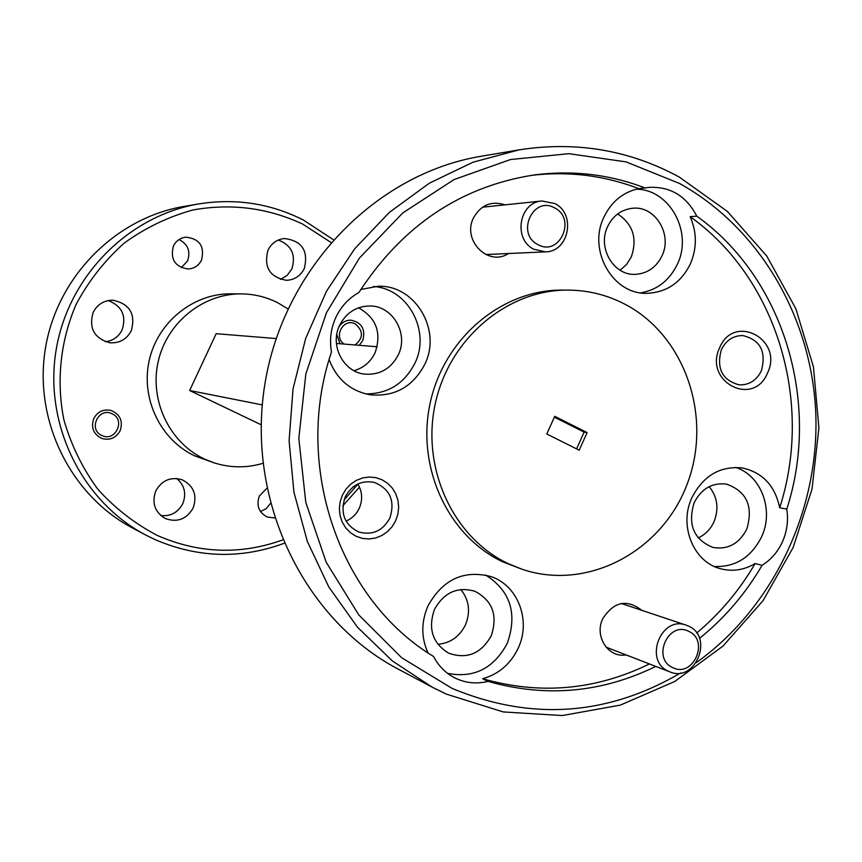 <?xml version="1.0" encoding="UTF-8"?>
<svg xmlns="http://www.w3.org/2000/svg" width="862" height="862" viewBox="0 0 862 862"><rect width="100%" height="100%" fill="white"/><g stroke="black" fill="none" stroke-linecap="round" stroke-linejoin="round"><path stroke-width="1.29" d="M688.738 631.372C668.33 620.489 651.457 658.622 672.748 667.608C693.188 678.286 709.846 640.423 688.738 631.372M668.6 671.326C643.408 660.863 660.852 615.296 686.217 625.165L688.555 626.114C714.07 636.996 695.386 683.038 669.914 671.886L668.6 671.326M112.071 413.771C98.591 406.778 87.859 429.599 101.878 435.493C115.379 442.421 126.024 419.697 112.071 413.771M554.643 207.925C533.169 195.297 515.573 233.882 537.963 244.603C559.47 257.016 576.84 218.711 554.643 207.925M533.977 249.29C512.847 239.528 519.01 202.15 541.929 200.986L554.783 203.551C576.387 213.765 568.952 252.016 545.377 251.866L533.977 249.29M355.079 344.972C363.462 338.012 363.527 331.008 355.284 323.972C343.626 317.442 332.904 336.848 344.186 344.089M199.09 203.874L184.511 206.341C115.594 217.741 56.881 276.95 45.341 348.841C33.607 420.688 70.652 495.391 132.446 527.964L145.495 534.903C82.019 501.447 43.94 424.557 56.03 350.565C67.904 276.54 128.298 215.586 199.09 203.874C235.822 198.098 270.56 203.475 303.305 219.993L333.206 239.582M696.313 662.641C772.708 607.99 818.674 511.812 815.861 415.613C812.694 319.468 760.499 228.344 679.461 183.434L626.06 161.884L568.791 153.673L510.466 159.545L454.112 179.544L402.791 212.914L359.389 258.104L326.429 312.777L305.838 374L298.823 438.37L305.773 502.298L326.181 562.229L358.786 614.94L401.606 657.695L452.173 688.447C530.981 721.074 607.139 715.913 680.635 672.974M446.408 694.147L432.099 687.122L392.318 660.906L357.471 627.191L328.799 586.947L307.346 541.444L293.931 492.159L289.093 440.741L293.037 388.934L305.644 338.54L326.461 291.27L354.735 248.73L389.441 212.321L429.351 183.186L473.055 162.185L519.086 149.859C576.139 140.991 629.519 150.053 679.213 177.033L727.334 211.384L766.771 256.057L795.874 308.768L813.469 366.975L818.9 428.005L812.015 489.099L793.137 547.521L763.053 600.663L723.035 646.047L674.763 681.476L620.349 705.105L562.283 715.546L503.322 711.947L446.408 694.147M266.832 488.345L259.343 496.038C256.122 505.563 258.772 512.567 267.317 517.071L274.525 517.933M179.059 239.539C187.948 244.194 190.782 251.316 187.55 260.895L181.311 267.673M201.536 260.076C204.844 246.284 199.564 238.645 185.718 237.169C180.126 237.955 176.02 240.907 173.413 246.026C170.062 259.29 175.008 266.961 188.261 269.019C194.295 268.524 198.723 265.539 201.536 260.076M120.109 430.784C123.244 421.152 120.217 414.374 111.026 410.452C103.418 408.922 97.675 411.594 93.796 418.458C90.704 427.617 93.43 434.308 101.964 438.51C109.916 440.579 115.961 438.004 120.109 430.784M359.238 345.306L362.73 340.587C365.757 329.456 361.878 322.657 351.093 320.179C345.996 320.125 341.977 322.291 339.025 326.666M176.753 478.518C184.597 485.328 186.612 493.7 182.776 503.645C177.96 512.567 170.622 516.532 160.752 515.541M155.828 490.834C161.937 480.242 170.698 476.546 182.119 479.746C193.821 485.812 197.484 495.251 193.12 508.074C186.537 519.258 177.281 522.76 165.353 518.558C154.729 512.136 151.55 502.891 155.828 490.834M108.235 300.558C121.962 305.978 126.585 315.761 122.113 329.93C118.579 336.827 113.008 340.759 105.369 341.751M93.193 312.313C97.363 304.415 103.86 300.375 112.685 300.181C129.666 303.683 135.873 313.865 131.293 330.749C126.649 339.402 119.452 343.41 109.722 342.764C94.098 338.249 88.592 328.099 93.193 312.313M278.34 240.035C291.658 245.325 296.151 254.98 291.819 268.998L287.143 275.398L280.452 279.428M267.974 250.185C271.455 243.31 276.917 239.431 284.331 238.526C301.969 240.724 308.628 250.734 304.297 268.556C300.526 275.915 294.621 279.838 286.572 280.312C269.774 277.305 263.578 267.263 267.974 250.185M395.723 520.626L397.921 514.043L398.675 507.158L397.953 500.316L395.798 493.84L392.296 488.075L387.641 483.302L382.049 479.757L375.789 477.623L369.195 477.009L362.59 477.947L356.286 480.403L350.629 484.25L345.899 489.293L342.333 495.284L340.113 501.921L339.359 508.871L340.091 515.767L342.3 522.275L345.845 528.05L350.565 532.813L356.2 536.326L362.482 538.416L369.076 538.965L375.67 537.974L381.92 535.485L387.523 531.628L392.199 526.585L395.723 520.626M389.861 518.084C395.281 501.059 390.184 489.185 374.571 482.472C361.684 479.951 351.901 484.756 345.231 496.9C339.876 513.084 344.423 524.796 358.872 532.037C372.406 535.539 382.728 530.884 389.861 518.084M357.805 484.002C362.342 491.696 362.837 499.755 359.292 508.214C356.426 514.226 352.019 518.525 346.05 521.09M767.536 372.966C783.903 339.477 733.939 312.734 719.641 347.742C703.209 381.694 753.647 407.845 767.536 372.966M761.405 370.757C766.523 351.513 760.273 339.779 742.667 335.555C733.12 335.63 726.019 340.339 721.365 349.681C716.236 368.43 722.173 380.153 739.154 384.861C749.121 385.174 756.545 380.476 761.405 370.757M641.759 610.307C626.76 598.788 613.733 601.633 602.678 618.851C594.112 636.393 608.378 658.202 626.124 654.926M505.067 204.844C491.362 200.544 480.813 204.94 473.421 218.032C461.935 240.379 488.398 266.994 508.429 253.536M491.232 635.8C498.02 615.393 492.525 600.534 474.757 591.213C457.366 586.408 443.93 592.496 434.459 609.466C427.8 628.743 432.562 643.321 448.757 653.213C466.945 659.505 481.104 653.698 491.232 635.8M437.831 644.291C450.363 643.16 459.586 636.652 465.502 624.778C470.706 611.718 469.143 599.974 460.836 589.511M699.481 638.386C724.64 618.097 745.511 593.735 762.083 565.31L755.134 563.532C744.186 570.041 732.775 571.797 720.891 568.823C693.673 562.444 678.556 525.831 691.852 497.783C703.241 475.662 720.126 465.728 742.527 467.98C762.676 472.559 775.057 485.812 779.679 507.75L786.769 509.151C821.077 403.287 784.129 278.394 696.798 216.179L690.15 216.674C696.959 232.32 697.056 248.008 690.44 263.75C681.12 282.596 666.628 292.455 646.963 293.317C612.86 294.685 587.485 250.379 603.896 217.213C611.417 201.654 623.021 192.129 638.731 188.638L645.088 187.959C609.563 174.318 572.583 169.986 534.149 174.964C460.933 186.332 402.532 225.51 358.937 292.487C348.701 298.209 340.996 306.549 335.814 317.485C330.836 328.519 329.392 340.027 331.482 351.987C292.821 465.771 339.456 599.866 433.586 656.499C438.542 666.046 445.643 673.19 454.877 677.941C465.415 683.081 476.481 684.223 488.054 681.368L482.677 678.75C498.861 674.127 510.724 663.859 518.277 647.965C531.251 620.64 517.965 585.417 491.071 576.592C463.756 569.588 442.702 579.404 427.908 606.04C421.119 622.008 421.13 637.6 427.951 652.846M447.54 673.351C473.863 678.491 493.797 668.459 507.319 643.257C517.653 613.572 510.412 590.836 485.618 575.029M746.804 529.063C753.496 506.339 746.707 491.351 726.461 484.099C712.174 482.451 701.399 488.668 694.147 502.74C687.488 524.635 693.727 539.526 712.874 547.424C727.84 549.924 739.154 543.803 746.804 529.063M698.166 537.92C705.278 534.655 710.568 529.246 714.027 521.704C719.091 508.655 717.475 496.965 709.178 486.642M762.083 565.31C771.178 559.61 778.041 551.605 782.653 541.314C787.114 530.938 788.482 520.217 786.769 509.151M714.393 566.496C735.609 567.239 751.384 557.261 761.728 536.53C774.108 510.056 761.178 475.436 735.652 467.398M662.005 255.82C672.716 234.205 654.915 205.382 632.396 208.281C621.2 209.649 612.936 215.769 607.591 226.631C597.194 247.62 613.561 275.646 635.24 274.353C647.34 273.61 656.262 267.435 662.005 255.82M620.09 270.226L626.577 264.44L631.286 256.919C637.568 238.569 633.02 224.249 617.645 213.97M696.798 216.179C686.249 195.911 670.27 186.311 648.838 187.399L645.088 187.959M640.681 292.854C657.35 289.923 669.602 280.333 677.424 264.095C693.048 232.223 669.677 189.22 636.231 189.198M398.298 354.821C408.89 333.702 392.684 305.665 369.841 305.967C356.189 306.279 346.093 312.777 339.563 325.448C329.51 345.543 343.518 372.287 364.885 374.151C379.916 375.11 391.057 368.667 398.298 354.821M353.948 370.682C363.548 367.977 370.606 361.986 375.099 352.73C381.844 332.764 376.317 317.798 358.517 307.82M329.133 359.605C336.708 379.291 350.403 391.025 370.218 394.807C394.774 396.973 412.995 386.747 424.869 364.12C441.969 329.984 415.139 284.708 378.127 286.259L360.822 289.481M365.607 393.88C387.932 393.966 404.386 383.719 414.945 363.139C430.86 331.159 408.006 288.468 373.429 286.507M567.649 290.085L561.755 290.095C501.673 289.783 444.07 338.303 430.224 402.78C415.99 467.161 448.078 536.186 502.805 561.862L522.437 569.383C587.345 591.246 661.768 551.658 687.003 484.498C712.982 417.65 685.505 335.814 625.069 304.286C607.107 294.912 587.97 290.182 567.649 290.085C507.212 289.783 449.253 338.626 435.31 403.545C420.99 468.378 453.272 537.856 508.321 563.694L522.437 569.383M519.086 149.859L481.352 156.227C375.746 173.542 283.415 268.491 264.839 384.377C245.896 500.197 303.553 619.422 398.309 669.171L432.099 687.122M330.782 242.33L302.616 224.055C267.791 207.817 231.199 203.13 192.84 209.994C168.176 216.815 145.312 227.837 124.247 243.073C104.755 260.464 88.754 280.807 76.255 304.114C60.437 340.533 56.116 380.896 63.874 419.729C71.147 445.061 82.461 468.228 97.805 489.207C115.131 508.418 135.097 523.891 157.703 535.636C199.014 553.555 240.649 554.999 282.596 539.957M284.029 543.34C240.67 559.266 197.57 557.962 154.718 539.44L145.495 534.903M287.908 308.833L277.262 302.476C265.949 296.884 253.967 294.017 241.317 293.888C202.99 293.489 166.743 322.744 158.155 361.738C149.32 400.679 169.642 442.852 204.51 459.058L213.97 462.808C230.24 467.958 246.543 468.131 262.888 463.336M213.97 462.808L194.79 455.901C160.526 439.986 140.56 398.6 149.234 360.402C157.66 322.14 193.26 293.436 230.93 293.823L241.317 293.888M587.119 432.584L579.21 450.19L546.777 433.995L554.751 416.324L587.119 432.584L584.113 432.121L576.581 448.876M554.374 417.165L584.113 432.121M488.054 681.368C545.818 697.811 601.73 692.822 655.777 666.412M482.677 678.75C540.108 695.106 595.685 690.171 649.431 663.945M696.668 633.031C720.039 613.464 739.521 590.298 755.134 563.532M779.679 507.75C813.782 402.565 777.007 278.458 690.15 216.674M638.731 188.638C604.337 175.439 568.521 171.01 531.294 175.374M336.773 334.488L340.016 343.744M344.024 500.046L357.881 484.121M359.486 487.127L342.871 505.714M261.154 424.783L189.651 390.508L262.263 404.903M276.12 338.561L216.168 333.691L189.651 390.508M377.2 346.772L336.406 343.453M270.356 503.537L266.239 508.645L260.453 511.543M686.217 625.165L621.383 603.497M669.914 671.886L606.061 647.157M541.929 200.986L482.472 207.214M545.377 251.866L485.78 254.549"/></g></svg>
